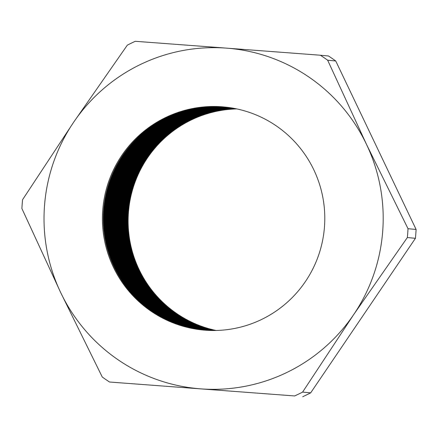 <?xml version="1.0" encoding="UTF-8"?>
<svg xmlns="http://www.w3.org/2000/svg" width="438" height="438" viewBox="0 0 438 438"><rect width="100%" height="100%" fill="white"/><g stroke="black" fill="none" stroke-linecap="round" stroke-linejoin="round"><path stroke-width="0.66" d="M287.01 372.393A170.847 169.577 -84.6 0 0 353.614 314.698L302.592 392.098A194.768 193.317 95.4 0 1 298.639 394.069A194.768 193.317 95.4 0 1 294.648 395.947L109.533 382.018A194.768 193.317 95.4 0 1 102.262 377.019L60.729 292.655A170.847 169.577 -84.6 0 0 200.741 388.856A170.847 169.577 -84.6 0 0 287.01 372.393M216.049 330.476A112.018 111.186 95.4 0 1 128.843 234.319A112.018 111.186 95.4 0 1 191.127 119.99A112.018 111.186 95.4 0 1 236.816 108.92A112.018 111.186 95.4 0 0 191.165 119.996A112.018 111.186 95.4 0 0 128.887 234.308A112.018 111.186 95.4 0 0 216.071 330.476M236.608 108.876A112.018 111.186 -84.6 0 0 190.711 119.952A112.018 111.186 -84.6 0 0 128.438 234.385A112.018 111.186 -84.6 0 0 215.835 330.482M215.622 330.487A112.018 111.186 95.4 0 1 128.033 234.45A112.018 111.186 95.4 0 1 190.289 119.913A112.018 111.186 95.4 0 1 236.4 108.832M236.191 108.788A112.018 111.186 -84.6 0 0 189.868 119.875A112.018 111.186 -84.6 0 0 127.628 234.516A112.018 111.186 -84.6 0 0 215.414 330.487M215.2 330.493A112.018 111.186 95.4 0 1 127.217 234.582A112.018 111.186 95.4 0 1 189.446 119.831A112.018 111.186 95.4 0 1 235.983 108.744M235.775 108.701A112.018 111.186 -84.6 0 0 189.03 119.793A112.018 111.186 -84.6 0 0 126.812 234.648A112.018 111.186 -84.6 0 0 214.987 330.493M214.773 330.498A112.018 111.186 95.4 0 1 126.407 234.719A112.018 111.186 95.4 0 1 188.608 119.755A112.018 111.186 95.4 0 1 235.567 108.657M235.359 108.619A112.018 111.186 -84.6 0 0 188.192 119.716A112.018 111.186 -84.6 0 0 126.002 234.784A112.018 111.186 -84.6 0 0 214.565 330.498M214.352 330.504A112.018 111.186 95.4 0 1 125.591 234.85A112.018 111.186 95.4 0 1 187.771 119.678A112.018 111.186 95.4 0 1 235.151 108.575M234.949 108.536A112.018 111.186 -84.6 0 0 187.355 119.64A112.018 111.186 -84.6 0 0 125.191 234.916A112.018 111.186 -84.6 0 0 214.144 330.504M213.93 330.504A112.018 111.186 95.4 0 1 124.781 234.982A112.018 111.186 95.4 0 1 186.933 119.596A112.018 111.186 95.4 0 1 234.735 108.493M234.533 108.454A112.018 111.186 -84.6 0 0 186.511 119.558A112.018 111.186 -84.6 0 0 124.376 235.047A112.018 111.186 -84.6 0 0 213.717 330.504M213.503 330.504A112.018 111.186 95.4 0 1 123.97 235.113A112.018 111.186 95.4 0 1 186.09 119.519A112.018 111.186 95.4 0 1 234.319 108.416M234.116 108.378A112.018 111.186 -84.6 0 0 185.674 119.481A112.018 111.186 -84.6 0 0 123.565 235.179A112.018 111.186 -84.6 0 0 213.295 330.504M213.082 330.504A112.018 111.186 95.4 0 1 123.16 235.25A112.018 111.186 95.4 0 1 185.252 119.443A112.018 111.186 95.4 0 1 233.908 108.339M233.7 108.301A112.018 111.186 -84.6 0 0 184.836 119.404A112.018 111.186 -84.6 0 0 122.755 235.316A112.018 111.186 -84.6 0 0 212.873 330.504M212.66 330.504A112.018 111.186 95.4 0 1 122.35 235.381A112.018 111.186 95.4 0 1 184.414 119.36A112.018 111.186 95.4 0 1 233.492 108.263M233.284 108.224A112.018 111.186 -84.6 0 0 183.998 119.322A112.018 111.186 -84.6 0 0 121.945 235.447A112.018 111.186 -84.6 0 0 212.446 330.504M212.238 330.498A112.018 111.186 95.4 0 1 121.54 235.513A112.018 111.186 95.4 0 1 183.577 119.284A112.018 111.186 95.4 0 1 233.076 108.186M232.868 108.148A112.018 111.186 -84.6 0 0 183.155 119.246A112.018 111.186 -84.6 0 0 121.134 235.578A112.018 111.186 -84.6 0 0 212.025 330.498M211.811 330.493A112.018 111.186 95.4 0 1 120.729 235.644A112.018 111.186 95.4 0 1 182.739 119.207A112.018 111.186 95.4 0 1 232.66 108.115M232.452 108.076A112.018 111.186 -84.6 0 0 182.317 119.163A112.018 111.186 -84.6 0 0 120.324 235.71A112.018 111.186 -84.6 0 0 211.603 330.493M211.39 330.487A112.018 111.186 95.4 0 1 119.919 235.775A112.018 111.186 95.4 0 1 181.896 119.125A112.018 111.186 95.4 0 1 232.239 108.044M232.036 108.005A112.018 111.186 -84.6 0 0 181.48 119.087A112.018 111.186 -84.6 0 0 119.514 235.841A112.018 111.186 -84.6 0 0 211.182 330.482M210.968 330.476A112.018 111.186 95.4 0 1 119.109 235.907A112.018 111.186 95.4 0 1 181.058 119.048A112.018 111.186 95.4 0 1 231.822 107.972M231.614 107.934A112.018 111.186 -84.6 0 0 180.642 119.01A112.018 111.186 -84.6 0 0 118.703 235.972A112.018 111.186 -84.6 0 0 210.76 330.471M210.547 330.466A112.018 111.186 95.4 0 1 118.298 236.038A112.018 111.186 95.4 0 1 180.221 118.972A112.018 111.186 95.4 0 1 231.406 107.901M231.198 107.868A112.018 111.186 -84.6 0 0 179.799 118.928A112.018 111.186 -84.6 0 0 117.893 236.104A112.018 111.186 -84.6 0 0 210.339 330.46M210.125 330.455A112.018 111.186 95.4 0 1 117.488 236.175A112.018 111.186 95.4 0 1 179.383 118.89A112.018 111.186 95.4 0 1 230.99 107.836M230.782 107.803A112.018 111.186 -84.6 0 0 178.961 118.851A112.018 111.186 -84.6 0 0 117.088 236.241A112.018 111.186 -84.6 0 0 209.917 330.449M209.703 330.444A112.018 111.186 95.4 0 1 116.683 236.306A112.018 111.186 95.4 0 1 178.54 118.813A112.018 111.186 95.4 0 1 230.574 107.77M230.366 107.737A112.018 111.186 -84.6 0 0 178.124 118.775A112.018 111.186 -84.6 0 0 116.278 236.372A112.018 111.186 -84.6 0 0 209.495 330.433M209.282 330.427A112.018 111.186 95.4 0 1 115.873 236.438A112.018 111.186 95.4 0 1 177.702 118.731A112.018 111.186 95.4 0 1 230.158 107.71M229.95 107.677A112.018 111.186 -84.6 0 0 177.286 118.693A112.018 111.186 -84.6 0 0 115.473 236.504A112.018 111.186 -84.6 0 0 209.074 330.422M208.86 330.411A112.018 111.186 95.4 0 1 115.068 236.569A112.018 111.186 95.4 0 1 176.864 118.654A112.018 111.186 95.4 0 1 229.736 107.644M229.528 107.617A112.018 111.186 -84.6 0 0 176.448 118.616A112.018 111.186 -84.6 0 0 114.663 236.635A112.018 111.186 -84.6 0 0 208.652 330.4M208.439 330.394A112.018 111.186 95.4 0 1 114.258 236.701A112.018 111.186 95.4 0 1 176.027 118.578A112.018 111.186 95.4 0 1 229.32 107.584M229.112 107.556A112.018 111.186 -84.6 0 0 175.605 118.539A112.018 111.186 -84.6 0 0 113.858 236.766A112.018 111.186 -84.6 0 0 208.231 330.383M208.017 330.372A112.018 111.186 95.4 0 1 113.453 236.832A112.018 111.186 95.4 0 1 175.184 118.495A112.018 111.186 95.4 0 1 228.904 107.529M228.696 107.496A112.018 111.186 -84.6 0 0 174.767 118.457A112.018 111.186 -84.6 0 0 113.053 236.898A112.018 111.186 -84.6 0 0 207.809 330.361M207.596 330.351A112.018 111.186 95.4 0 1 112.648 236.963A112.018 111.186 95.4 0 1 174.346 118.419A112.018 111.186 95.4 0 1 228.488 107.469M228.28 107.441A112.018 111.186 -84.6 0 0 173.93 118.38A112.018 111.186 -84.6 0 0 112.243 237.024A112.018 111.186 -84.6 0 0 207.388 330.34M207.174 330.329A112.018 111.186 95.4 0 1 111.843 237.095A112.018 111.186 95.4 0 1 173.508 118.342A112.018 111.186 95.4 0 1 228.067 107.414M227.859 107.387A112.018 111.186 -84.6 0 0 173.092 118.298A112.018 111.186 -84.6 0 0 111.438 237.155A112.018 111.186 -84.6 0 0 206.966 330.318M206.752 330.301A112.018 111.186 95.4 0 1 111.033 237.221A112.018 111.186 95.4 0 1 172.671 118.26A112.018 111.186 95.4 0 1 227.65 107.359M227.442 107.332A112.018 111.186 -84.6 0 0 172.249 118.222A112.018 111.186 -84.6 0 0 110.633 237.286A112.018 111.186 -84.6 0 0 206.544 330.29M206.331 330.274A112.018 111.186 95.4 0 1 110.228 237.352A112.018 111.186 95.4 0 1 171.827 118.183A112.018 111.186 95.4 0 1 227.234 107.31M227.021 107.283A112.018 111.186 -84.6 0 0 171.411 118.145A112.018 111.186 -84.6 0 0 109.828 237.418A112.018 111.186 -84.6 0 0 206.123 330.263M205.915 330.247A112.018 111.186 95.4 0 1 109.423 237.484A112.018 111.186 95.4 0 1 170.99 118.107A112.018 111.186 95.4 0 1 226.813 107.255M226.605 107.233A112.018 111.186 -84.6 0 0 170.574 118.063A112.018 111.186 -84.6 0 0 109.024 237.549A112.018 111.186 -84.6 0 0 205.701 330.236M205.493 330.219A112.018 111.186 95.4 0 1 108.624 237.615A112.018 111.186 95.4 0 1 170.152 118.025A112.018 111.186 95.4 0 1 226.397 107.206M226.189 107.184A112.018 111.186 -84.6 0 0 169.736 117.986A112.018 111.186 -84.6 0 0 108.219 237.681A112.018 111.186 -84.6 0 0 205.285 330.203M205.072 330.186A112.018 111.186 95.4 0 1 107.819 237.746A112.018 111.186 95.4 0 1 169.314 117.948A112.018 111.186 95.4 0 1 225.975 107.162M225.767 107.14A112.018 111.186 -84.6 0 0 168.893 117.91A112.018 111.186 -84.6 0 0 107.419 237.812A112.018 111.186 -84.6 0 0 204.864 330.17M204.65 330.153A112.018 111.186 95.4 0 1 107.014 237.878A112.018 111.186 95.4 0 1 168.477 117.866A112.018 111.186 95.4 0 1 225.559 107.113M225.351 107.091A112.018 111.186 -84.6 0 0 168.055 117.827A112.018 111.186 -84.6 0 0 106.615 237.944A112.018 111.186 -84.6 0 0 204.442 330.137M204.234 330.121A112.018 111.186 95.4 0 1 106.21 238.009A112.018 111.186 95.4 0 1 167.634 117.789A112.018 111.186 95.4 0 1 225.137 107.069M224.929 107.047A112.018 111.186 -84.6 0 0 167.217 117.751A112.018 111.186 -84.6 0 0 105.81 238.069A112.018 111.186 -84.6 0 0 204.02 330.104M203.812 330.082A112.018 111.186 95.4 0 1 105.41 238.135A112.018 111.186 95.4 0 1 166.796 117.712A112.018 111.186 95.4 0 1 224.721 107.025M224.508 107.009A112.018 111.186 -84.6 0 0 166.38 117.674A112.018 111.186 -84.6 0 0 105.011 238.201A112.018 111.186 -84.6 0 0 203.604 330.066M261.732 319.401A112.018 111.186 95.4 0 1 203.15 330.022A112.018 111.186 95.4 0 1 104.145 238.343A112.018 111.186 95.4 0 1 165.476 117.587A112.018 111.186 95.4 0 1 224.059 106.965A112.018 111.186 95.4 0 1 323.063 198.644A112.018 111.186 95.4 0 1 261.732 319.401M127.327 45.147A194.768 193.317 95.4 0 1 131.274 43.176A194.768 193.317 95.4 0 1 135.265 41.292L226.473 48.131A170.847 169.577 -84.6 0 0 73.595 122.295A170.847 169.577 -84.6 0 0 60.729 292.655L21.9 208.543A194.768 193.317 95.4 0 1 22.568 199.695L73.595 122.295L127.327 45.147M407.345 237.549L353.614 314.698A170.847 169.577 -84.6 0 0 366.48 144.332A170.847 169.577 -84.6 0 0 226.473 48.131L320.381 55.226A194.768 193.317 95.4 0 1 327.657 60.22L335.738 60.981L416.1 229.457L408.013 228.696A194.768 193.317 95.4 0 1 407.345 237.549L415.432 238.305L310.673 392.853L302.592 392.098M416.1 229.457A194.768 193.317 95.4 0 1 415.432 238.305M335.738 60.981A194.768 193.317 95.4 0 0 328.467 55.982L320.381 55.226M310.673 392.853A194.768 193.317 95.4 0 1 302.735 396.708M294.648 395.947L109.533 382.018M327.657 60.22L366.48 144.332L408.013 228.696"/></g></svg>
